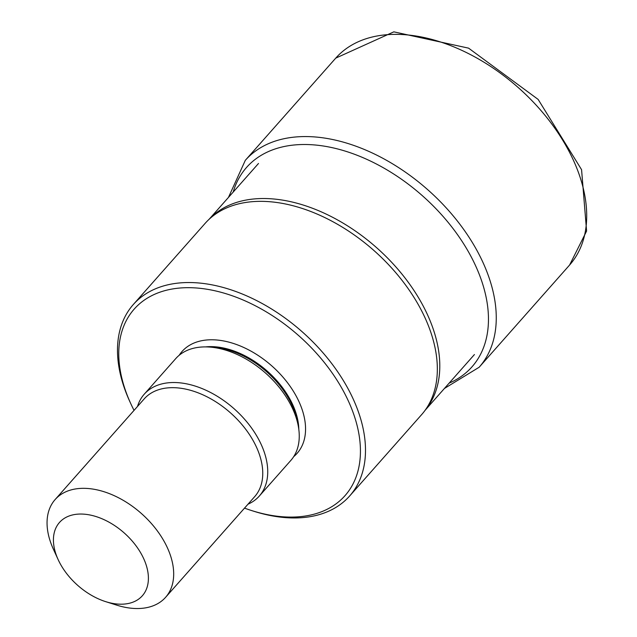 <?xml version="1.0" encoding="UTF-8"?>
<svg xmlns="http://www.w3.org/2000/svg" width="637" height="637" viewBox="0 0 637 637"><rect width="100%" height="100%" fill="white"/><g stroke="black" fill="none" stroke-linecap="round" stroke-linejoin="round"><path stroke-width="0.96" d="M244.52 508.127A140.753 89.148 -138.5 0 0 251.806 510.619A140.753 89.148 -138.5 0 0 354.037 415.181A140.753 89.148 -138.5 0 0 200.79 288.394A140.753 89.148 -138.5 0 0 125.163 389.589A140.753 89.148 -138.5 0 0 130.681 403.444A140.753 89.148 -138.5 0 0 134.041 410.371M251.806 510.619L254.02 511.32A144.448 91.489 -138.5 0 0 349.665 495.968A144.448 91.489 -138.5 0 0 358.926 413.381A144.448 91.489 -138.5 0 0 252.873 298.721A144.448 91.489 -138.5 0 0 133.316 304.526A144.448 91.489 -138.5 0 0 124.056 387.113A144.448 91.489 -138.5 0 0 129.717 401.334L130.681 403.444M133.316 304.526L205.154 223.34A144.448 91.489 41.5 0 1 207.853 220.49A144.448 91.489 41.5 0 1 327.362 218.833A144.448 91.489 41.5 0 1 430.771 332.188A144.448 91.489 41.5 0 1 424.011 411.749A144.448 91.489 41.5 0 1 421.503 414.775L349.665 495.968M424.011 411.749L426.495 408.524A144.169 91.314 -138.5 0 0 433.24 329.114A144.169 91.314 -138.5 0 0 330.038 215.975A144.169 91.314 -138.5 0 0 210.759 217.623L207.853 220.49M144.233 394.215L175.756 358.591A76.83 48.667 41.5 0 1 239.353 355.51A76.83 48.667 41.5 0 1 295.759 416.494A76.83 48.667 41.5 0 1 290.838 460.424L259.315 496.048A76.83 48.667 -138.5 0 0 264.244 452.111A76.83 48.667 -138.5 0 0 207.829 391.126A76.83 48.667 -138.5 0 0 144.233 394.215A76.83 48.667 -138.5 0 0 137.504 406.454M247.984 504.209A76.83 48.667 -138.5 0 0 259.315 496.048M105.71 601.654L116.762 605.15A73.757 46.716 -138.5 0 0 165.604 597.307A73.757 46.716 -138.5 0 0 170.334 555.138A73.757 46.716 -138.5 0 0 116.181 496.589A73.757 46.716 -138.5 0 0 55.132 499.551A73.757 46.716 -138.5 0 0 50.403 541.729A73.757 46.716 -138.5 0 0 53.293 548.99L58.11 559.533A55.315 35.035 -138.5 0 0 105.71 601.654A55.315 35.035 -138.5 0 0 145.889 564.151A55.315 35.035 -138.5 0 0 85.661 514.322A55.315 35.035 -138.5 0 0 55.937 554.086A55.315 35.035 -138.5 0 0 58.11 559.533M335.747 58.126A156.121 98.886 41.5 0 1 464.978 51.852A156.121 98.886 41.5 0 1 579.606 175.772A156.121 98.886 41.5 0 1 569.589 265.04L586.597 231.072L581.573 169.681L538.146 99.42L468.585 48.149L393.825 31.85L335.747 58.126L245.309 160.333L228.46 197.414M444.403 388.482L479.151 367.246A156.121 98.886 -138.5 0 0 489.168 277.987A156.121 98.886 -138.5 0 0 374.54 154.058A156.121 98.886 -138.5 0 0 245.309 160.333M233.19 192.071A150.483 95.311 41.5 0 1 352.372 153.493A150.483 95.311 41.5 0 1 481.62 280.821A150.483 95.311 -138.5 0 1 449.133 383.14M179.18 355.279A76.83 48.667 41.5 0 1 242.434 346.894A76.83 48.667 41.5 0 1 302.065 409.368A76.83 48.667 41.5 0 1 293.713 456.618M205.632 346.894A71.917 45.546 41.5 0 1 295.544 411.773A71.917 45.546 41.5 0 1 298.809 429.346M297.535 422.562A71.917 45.546 -138.5 0 0 294.963 412.434A71.917 45.546 -138.5 0 0 212.519 347.332M55.132 499.551L144.201 398.897A73.757 46.716 41.5 0 1 205.249 395.927A73.757 46.716 41.5 0 1 259.402 454.476A73.757 46.716 41.5 0 1 254.673 496.653L165.604 597.307M479.151 367.246L569.589 265.04M209.358 219.001L258.495 163.478M425.301 410.077L474.43 354.546"/></g></svg>
